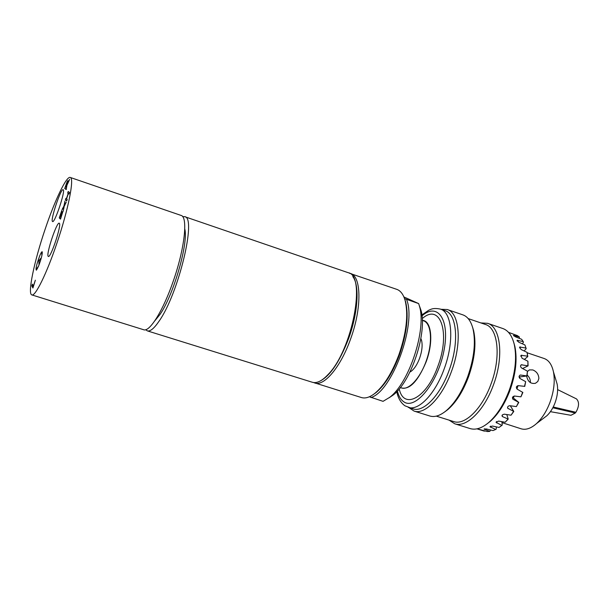 <?xml version="1.0" encoding="UTF-8"?>
<svg xmlns="http://www.w3.org/2000/svg" width="609" height="609" viewBox="0 0 609 609"><rect width="100%" height="100%" fill="white"/><g stroke="black" fill="none" stroke-linecap="round" stroke-linejoin="round"><path stroke-width="0.91" d="M42.234 253.709L41.77 253.542L41.892 255.529M39.722 255.833C41.123 252.507 41.975 251.22 42.295 251.966C42.31 254.806 41.047 259.563 38.504 266.24L36.395 270.183C35.436 269.277 36.548 264.489 39.722 255.833M41.366 257.683L38.862 260.622L39.006 264.968M38.527 266.163L36.921 268.31L37.469 268.523M38.862 260.622L40.354 261.101M36.921 268.31L37.492 268.493M66.396 198.747L68.2 193.434L67.683 193.038L68.2 191.508L69.525 192.497L69 194.043L68.353 193.548L66.556 198.869L67.196 199.387L66.67 200.932L65.376 199.866L65.894 198.336L66.571 198.808M65.376 199.866L66.861 200.369M68.2 193.434L69.106 193.738M67.683 193.038L69.167 193.548M68.353 193.548L69.083 193.799M67.287 183.294L67.302 182.388L66.823 183.088L65.483 186.864L66.038 187.267L67.477 183.362M64.729 188.486L67.074 181.832L67.903 180.561L67.416 183.583L69.662 179.328L66.883 185.372L66.198 189.566L64.729 188.486L66.381 189.041M31.82 285.88L32.406 284.159L33.381 286.024L35.352 280.201L32.924 288.011L31.82 285.88L33.472 286.397M60.885 217.443L62.811 211.742L60.512 219.126L59.271 217.893L61.699 210.714L59.933 216.515L60.276 216.842L62.065 211.551L60.42 216.987L61.06 217.504M59.271 217.893L60.763 218.387M63.77 207.037L61.935 210.021L63.953 205.971L64.957 201.092L64.371 205.233L66.252 202.173L64.189 206.314L63.161 211.3L64.074 207.136M64.371 205.233L64.767 205.37M62.529 208.278L62.925 208.407M45.112 229.288C34.218 261.246 27.344 294.04 31.835 294.908C35.231 296.75 46.657 273.654 56.789 243.516C68.299 209.869 74.61 177.767 70.248 177.447C66.495 175.78 54.81 200.353 45.112 229.288M63.207 189.734C65.696 190.526 54.78 223.267 52.595 221.554L52.473 221.478C50.235 220.039 60.908 188.166 63.13 189.696L63.207 189.734M59.347 223.282C61.852 224.637 50.707 258.254 48.355 256.45L48.172 256.305C45.934 254.257 56.827 221.585 59.218 223.198L59.347 223.282M31.835 294.908L143.686 329.743C149.555 332.324 163.143 310.643 173.169 281.411C184.679 248.822 188.158 216.72 181.071 215.426L70.248 177.447M403.896 296.941L418.657 303.594L404.543 298.616M369.366 396.771L383.053 401.339L389.57 397.411C409.157 383.107 426.78 329.203 419.434 306.091L418.657 303.594M373.142 394.647L375.959 392.653C384.964 385.124 392.79 372.571 399.435 355.001C406.812 333.534 408.883 315.835 405.64 301.889L404.574 298.684M370.934 397.555C392.173 391.45 416.861 323.904 406.576 299.468M389.022 397.844L393.003 395.157C411.349 381.736 427.739 331.608 420.865 309.943L419.243 305.413M313.559 382.536L361.403 397.54C365.316 398.728 369.815 397.327 374.9 393.338C384.081 385.657 392.067 372.845 398.849 354.91C406.386 332.994 408.494 314.929 405.191 300.709C403.44 294.49 400.638 290.706 396.779 289.351L349.307 273.19M314.693 382.992C324.079 386.624 340.682 367.021 350.525 339.175C361.99 308.184 361.457 276.174 350.502 273.487M318.4 381.843C329.111 377.42 339.19 362.979 348.63 338.513C358.077 312.767 359.691 285.179 352.817 276.608M145.688 329.705L147.317 330.87L312.364 382.269C316.832 383.571 322.131 380.929 328.259 374.337C352.413 349.878 366.428 275.329 348.188 272.695L184.656 216.659L182.654 216.637M147.317 330.87C150.21 331.684 154.146 328.426 159.116 321.103C178.544 293.728 196.89 217.025 184.656 216.659M154.671 321.004L159.984 314.472C173.565 295.068 188.63 242.77 184.771 228.961M410.055 371.794L411.189 371.277M421.436 339.951L420.819 338.863M501.976 422.616L521.152 428.805C525.879 430.198 531.018 428.439 536.559 423.537C542.033 418.444 546.486 411.433 549.927 402.503C553.969 391.275 555.149 381.059 553.459 371.855C551.883 364.624 548.778 360.17 544.134 358.503L527.166 352.771M544.126 417.82L546.806 415.795C550.186 412.658 552.919 408.365 555.012 402.922C557.486 396.086 558.194 389.829 557.151 384.15L556.192 380.937M527.546 371.406L529.396 369.899L532.822 369.945C536.636 371.52 538.653 374.36 538.874 378.478L537.816 381.47L535.44 383.297C530.713 384.089 527.767 381.653 526.618 376.004M449.122 420.141L454.725 423.78L470.133 428.584C475.796 430.266 482.092 428.157 489.004 422.265C497.119 414.965 503.826 404.406 509.132 390.575C515.252 373.332 516.988 358.069 514.339 344.785C512.245 335.947 508.408 330.527 502.844 328.533L487.573 323.31L480.904 322.93M487.055 423.872L490.443 421.222C498.276 414.173 504.754 403.988 509.87 390.651C515.77 374.033 517.444 359.302 514.887 346.475L513.714 342.334M454.725 423.78C466.159 427.99 484.056 410.831 493.26 385.406C504.092 357.171 500.765 326.858 487.573 323.31M436.288 416.13L453.659 421.565C464.697 425.63 481.963 409.02 490.846 384.454C501.306 357.178 498.132 327.893 485.411 324.468L468.184 318.591M444.578 412.011L447.821 409.591C456.004 402.488 462.863 391.671 468.405 377.146C474.7 359.203 476.436 343.712 473.627 330.679L472.432 326.805M408.837 407.55L414.067 411.083L429.809 416C434.681 417.454 440.162 415.681 446.26 410.672C454.725 403.318 461.828 392.112 467.583 377.04C474.106 358.427 475.918 342.372 473.003 328.883C471.046 321.24 467.666 316.566 462.878 314.868L447.272 309.532L440.969 309.296M414.067 411.083C424.793 415.079 442.104 397.487 451.353 371.756C462.208 343.164 459.681 312.798 447.272 309.532M396.771 391.671C398.08 398.149 400.821 402.869 404.985 405.822L412.978 408.845C423.324 412.704 440.018 395.667 448.955 370.805C459.43 343.187 457.039 313.848 445.072 310.697L440.36 309.09C432.793 307.56 430.7 309.547 428.706 310.247L421.847 314.975M399.451 389.859C404.368 409.887 426.856 397.563 437.787 366.511C450.706 332.887 440.299 303.236 422.935 318.02M409.91 372.076L411.509 371.033C414.683 368.399 417.371 364.159 419.578 358.32C422.045 351.203 422.699 345.212 421.55 340.34L420.88 338.551M553.238 406.987L575.916 412.285C579.174 406.462 579.38 402.009 576.517 398.918L557.631 389.615M550.414 411.676L570.93 415.292L575.338 413.024L552.827 407.771M574.972 412.065L575.338 413.024M500.377 426.506L502.273 425.036L501.793 425.379L496.031 422.349L498.604 421.078L505.158 422.258L508.218 419.091L502.585 416.655L501.983 415.901L502.379 414.881L504.206 414.166L511.027 415.201L513.813 411.433L507.739 408.274C507.312 406.789 508.035 405.937 509.893 405.716L516.371 406.591L518.777 402.412L512.945 399.238C511.971 397.578 512.504 396.512 514.544 396.04L520.931 396.832L522.865 392.455L517.125 389.128C515.823 387.415 516.181 386.258 518.213 385.642L524.76 386.38L525.674 381.66L520.025 378.524C518.655 377.017 518.784 375.852 520.413 375.022L527.059 375.943L527.463 371.155L521.685 368.049C520.322 366.831 520.193 365.743 521.296 364.783L528.079 365.864L527.919 361.236L522.02 358.214L521.045 355.321L527.6 356.166L527.782 356.615L527.272 353.129L527.044 352.36L521.03 349.475L519.614 347.039L526.009 348.051L524.905 344.93L518.792 342.243L517.026 340.294L523.222 341.573L521.624 339.274L515.427 336.8L513.387 335.384L519.37 336.99L517.368 335.605L508.88 332.491L514.742 334.661M519.37 336.99L519.332 338.36M523.222 341.573L523.42 342.273L522.408 343.826M526.009 348.051L526.199 348.637L524.159 350.974M527.6 356.166L527.044 352.36M527.881 365.56L527.919 361.236M526.823 375.806L527.463 371.155M524.471 386.403L525.674 381.66M520.931 396.832L522.644 392.226M516.371 406.591L518.518 402.343M511.027 415.201L513.494 411.524M505.158 422.258L507.822 419.319M496.297 426.871L496.251 429.025L495.688 429.452L489.94 426.734L492.521 426.072L499.06 427.457L501.793 425.379M490.572 429.984L489.796 431.385L484.026 429.056L486.538 428.98L493.016 430.586L495.688 429.452M484.81 430.837L484.368 431.149L478.537 429.231L487.299 431.545L489.796 431.385M476.969 428.85L484.368 431.149M527.782 356.615L524.349 359.401M528.079 365.864L522.575 368.529M527.059 375.943L519.957 376.918L519.69 378.273M518.031 385.634L516.965 389.022M514.217 396.033L513.357 398.02L518.777 402.412M510.319 405.769L513.813 411.433M506.787 414.546L508.218 419.091M501.862 421.664L502.273 425.036M519.957 376.918L519.058 376.811M512.451 397.517L513.357 398.02M530.363 382.635L530.386 382.406C530.477 379.552 529.411 377.123 527.188 375.121M67.074 181.832L67.812 182.083M408.228 407.36C418.497 411.189 435.123 394.107 444.06 369.214C454.542 341.558 452.236 312.211 440.36 309.09M397.388 391.016C398.659 396.162 400.783 399.748 403.744 401.765C415.155 410.291 437.422 383.404 443.748 351.728C450.409 320.029 437.856 301.836 421.961 315.873M400.296 387.606C409.027 390.605 417.629 382.033 426.117 361.898C433.806 341.611 431.553 320.41 422.288 320.342M400.44 387.423C407.68 391.937 420.613 378.44 426.871 359.066C433.265 339.731 430.807 321.209 422.296 320.57M484.627 429.459L484.726 428.789M490.527 427.267L490.549 426.155M496.601 422.943L496.434 421.527M502.585 416.655L502.136 415.201M508.18 408.662L507.518 407.588M513.105 399.337L512.725 399.032M520.718 375.022L520.002 375.129M521.943 364.707L520.718 365.309M521.837 355.184L520.657 356.151M520.429 346.909L519.53 347.945M517.795 340.233L517.239 341.086M514.103 335.445L513.851 335.947M420.865 309.943L419.434 306.091M393.003 395.157L389.57 397.411M405.64 301.889L405.191 300.709M375.959 392.653L374.9 393.338M557.151 384.15L553.459 371.855M546.806 415.795L536.559 423.537M514.887 346.475L514.339 344.785M490.443 421.222L489.004 422.265M473.627 330.679L473.003 328.883M447.821 409.591L446.26 410.672M509.413 332.666L508.523 332.362"/></g></svg>

